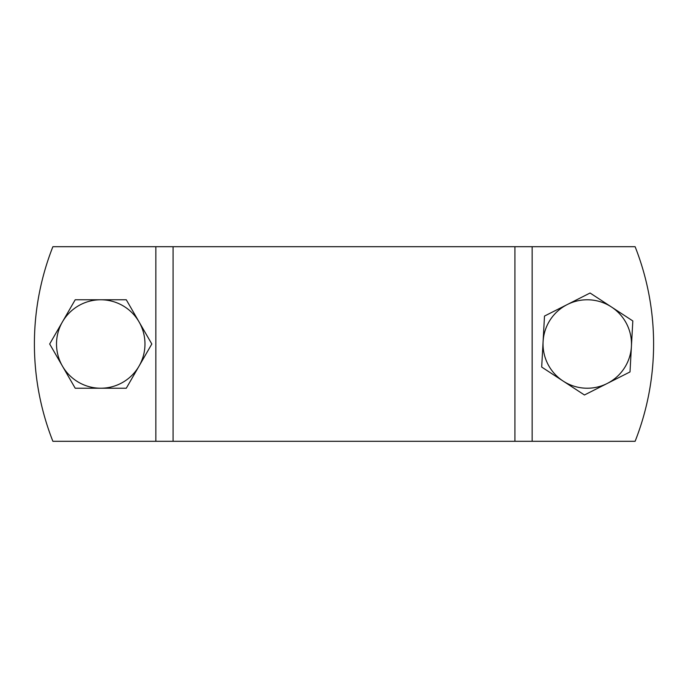 <?xml version="1.0" encoding="UTF-8"?>
<svg xmlns="http://www.w3.org/2000/svg" width="688" height="688" viewBox="0 0 688 688"><rect width="100%" height="100%" fill="white"/><g stroke="black" fill="none" stroke-linecap="round" stroke-linejoin="round"><path stroke-width="1.03" d="M52.881 441.3A265.37 265.37 0 0 1 52.881 246.7L635.119 246.7A265.37 265.37 0 0 1 635.119 441.3L52.881 441.3M139.045 321.889A44.23 44.23 0 0 1 139.045 366.111L126.282 388.23L75.207 388.23L49.674 344L75.207 299.77L126.282 299.77L151.816 344L139.045 366.111A44.23 44.23 0 0 1 62.436 366.111A44.23 44.23 0 0 1 100.74 299.77A44.23 44.23 0 0 1 139.045 321.889M631.421 346.434A44.23 44.23 0 0 1 607.229 383.465L584.447 394.989L541.688 367.057L544.5 316.067L590.072 293.011L632.822 320.943L630.01 371.933L607.229 383.465A44.23 44.23 0 0 1 543.099 341.566A44.23 44.23 0 0 1 611.451 306.977A44.23 44.23 0 0 1 631.421 346.434M155.849 441.3L155.849 246.7M532.151 441.3L532.151 246.7M514.925 441.3L514.925 246.7M173.075 441.3L173.075 246.7"/></g></svg>
